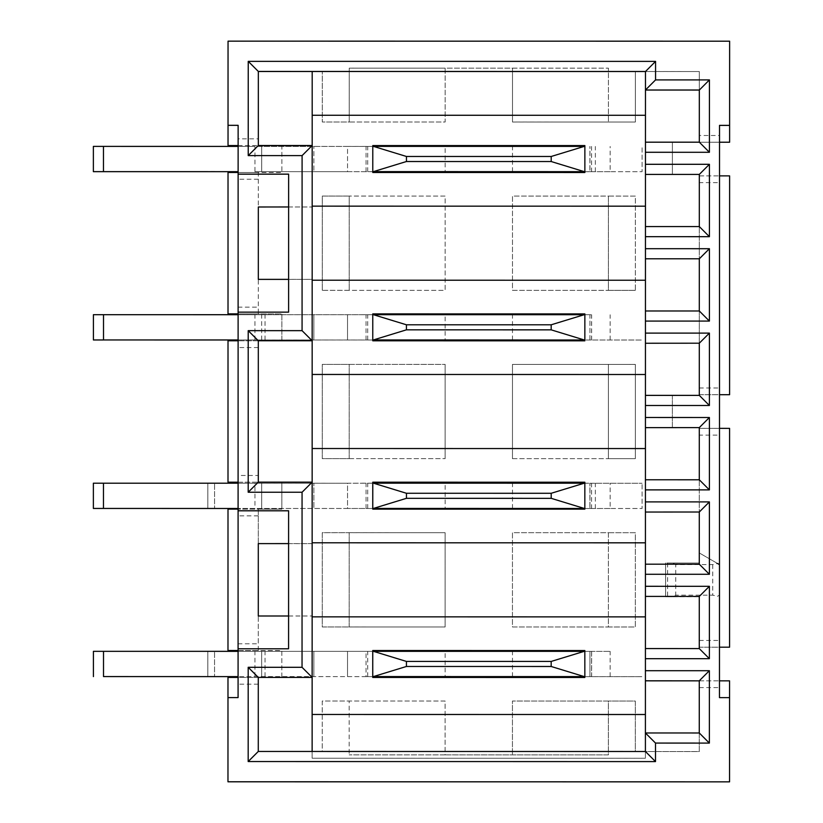 <?xml version="1.0" encoding="UTF-8"?>
<svg xmlns="http://www.w3.org/2000/svg" width="823" height="823" viewBox="0 0 823 823"><rect width="100%" height="100%" fill="white"/><g stroke="black" fill="none" stroke-linecap="round" stroke-linejoin="round"><path stroke-width="0.62" stroke-dasharray="4.12 3.09" d="M288.585 543.633L312.154 543.643L312.143 616.015L258.288 616.005L258.278 650.52L281.847 650.52L281.847 677.452L312.143 677.452L312.133 751.471L258.278 751.512L322.235 751.512L322.235 701.021L445.109 701.031L445.109 754.886L608.372 754.897L608.382 701.042L635.315 701.042L635.305 751.543L699.272 751.543L699.272 732.984M645.407 751.533L645.407 758.271L645.407 751.533L312.133 751.502L322.235 751.512L322.235 701.021L349.168 701.021L349.168 754.886L349.168 701.011L445.109 701.021L445.109 754.886L349.168 754.886L608.372 754.907L608.382 701.042L512.441 701.031L512.431 754.897L512.441 701.031L635.315 701.052L635.305 751.543L699.272 751.553L699.272 687.586L719.477 687.586L719.467 697.688L729.569 697.678L729.569 680.847L719.477 680.847L719.477 687.586M645.469 90.036L645.458 142.184M645.448 226.582L645.458 174.404L645.448 226.623L699.313 226.582L699.324 174.404L672.391 174.455L672.391 142.225L699.324 142.184M645.448 311.022L699.303 311.032L699.313 258.813L645.448 258.844L645.448 311.022L645.448 258.803L699.313 258.813L699.313 226.582M699.303 311.032L699.303 343.253L645.438 343.253L645.438 395.431L699.303 395.421L645.438 395.379L645.438 343.201L699.303 343.212L699.303 395.39L699.303 394.701L719.497 394.711L719.518 175.896L719.497 394.711L699.303 394.711L699.313 182.634L719.518 182.634M645.427 479.778L645.438 427.6L699.293 427.61L699.293 479.788L645.427 479.778L699.293 479.83L699.293 512.05L645.427 512.05L645.427 564.228L645.427 511.999L699.293 512.009L699.283 564.187L645.427 564.177M645.417 648.586L645.417 596.408L699.283 596.408L699.272 648.586L645.417 648.617L699.272 648.617L699.272 647.176L719.477 647.176L719.467 697.678L729.569 697.688L719.467 697.678M608.392 532.728L635.325 532.728L635.315 626.982L608.382 626.982L608.392 532.718L512.451 532.718L512.441 626.972L608.382 626.982L608.392 532.728L512.451 532.707L512.441 626.972L635.315 626.992L635.325 532.728L608.392 532.728M608.413 364.404L635.346 364.404L635.335 458.668L608.403 458.668L608.413 364.404L512.472 364.394L512.462 458.648L512.472 364.394L608.413 364.404L635.346 364.414L635.335 458.668L608.403 458.668L608.413 364.404M512.462 458.658L608.403 458.668L512.462 458.658M445.13 532.707L445.12 626.972L445.13 532.707L349.189 532.697L349.178 626.951L322.246 626.961L322.256 532.697L349.189 532.697L349.178 626.961L445.12 626.972L322.246 626.961L322.256 532.707L445.13 532.707M445.14 364.394L445.13 458.648L445.14 364.383L349.199 364.383L349.189 458.648L322.256 458.637L322.266 364.383L349.199 364.383L349.189 458.637L322.256 458.637L322.266 364.383L445.14 364.394M349.189 458.637L445.13 458.648L349.189 458.648M635.346 290.344L608.413 290.344L608.423 196.08L635.356 196.09L635.346 290.344L608.413 290.344L608.423 196.09L512.482 196.08L512.472 290.334L608.413 290.344L512.472 290.334L512.482 196.069L608.423 196.08L635.356 196.09L635.346 290.354M322.277 290.324L322.287 196.059L349.209 196.059L349.209 290.313L322.277 290.324L322.287 196.069L349.209 196.069L349.209 290.324L445.15 290.334L445.161 196.069L349.209 196.059L445.161 196.069L445.15 290.334L322.277 290.324M372.788 145.568L372.778 172.501L584.865 172.521L584.865 145.578M372.768 313.892L372.768 340.815L584.844 340.835L584.855 313.902M372.757 482.196L372.747 509.139L584.834 509.159L584.834 482.216M372.737 650.53L372.737 677.452L584.814 677.473L584.824 650.54M645.438 448.556L312.164 448.535L312.174 279.367L288.616 279.367L288.616 206.964L312.184 207.005L312.174 279.378L258.319 279.378L258.309 313.882L281.877 313.882L281.877 340.815L312.174 340.815L312.154 482.206L281.857 482.196L281.857 509.128L258.299 509.128L258.288 543.633M699.324 90.057L699.324 71.539L635.366 71.529L635.366 122.03L512.492 122.02L512.492 68.155L608.434 68.155L349.23 68.144L349.219 122.01L445.161 122.01L445.171 68.144L349.23 68.134L349.219 121.999L322.287 121.999L322.297 71.508L312.195 71.508L312.184 145.568L281.888 145.558L281.888 172.491L258.319 172.491L258.319 206.995M719.518 125.353L719.518 135.507L699.324 135.507L699.324 71.539L635.366 71.539L635.366 122.03L608.434 122.03L608.434 68.165L608.434 122.02L512.492 122.01L512.492 68.155L445.171 68.144L445.161 122.01L322.287 121.999L322.297 71.508L312.195 71.498M645.458 142.225L672.391 142.225L672.391 174.445M672.391 174.455L699.324 174.404L699.324 175.885L719.518 175.885L719.477 647.176L719.497 428.372L719.487 564.599L699.283 552.933L699.293 435.11L719.497 435.11M645.448 226.623L699.313 226.634M699.293 435.11L699.293 427.641L672.37 427.641L672.37 395.431M672.37 395.421L672.37 427.641L645.438 427.651L645.427 479.819M645.427 564.228L665.622 564.228L665.622 563.025L665.622 596.706L673.008 596.706L675.714 595.142L675.724 564.609L712.749 564.609L717.512 563.477L699.283 552.943L699.283 564.187M675.724 564.609L673.019 563.045L699.283 563.045L665.622 563.025L665.622 596.706L665.622 564.228L699.283 564.228M699.283 596.408L645.417 596.449L645.417 648.617M645.417 680.847L645.407 733.026L699.272 733.036M645.407 758.261L312.133 758.24L312.143 677.411L312.133 758.24L645.407 758.271M258.278 751.461L258.278 677.401L312.143 677.442L312.164 448.525M312.174 340.773L312.154 482.155L258.299 482.155L281.857 482.196L281.857 509.118L238.094 509.118L238.094 482.185L258.299 482.185L258.309 340.763L312.174 340.804M312.174 280.211L645.448 280.242M288.616 206.964L312.184 206.964L312.174 279.367L312.184 145.558M288.606 312.154L238.114 312.143M312.154 543.602L288.585 543.602L288.585 616.005M288.575 648.822L238.084 648.822L238.094 510.805M258.278 751.512L258.278 677.452L238.084 677.442L238.084 650.509L281.847 650.509L281.847 677.442L258.278 677.401M227.971 781.809L227.981 697.647L238.084 697.647L227.981 697.637L227.981 677.442L238.084 677.442L238.084 697.637L227.981 697.595M258.309 347.543L238.114 347.543L238.094 475.468L258.299 475.468L258.309 340.815L238.114 340.794L238.114 313.872L281.877 313.872L281.877 340.804L258.309 340.763M228.012 340.794L238.114 340.804L238.094 482.196L258.299 482.155L238.094 482.196M719.487 564.599L719.477 595.152L717.512 596.284L712.749 595.152L675.714 595.142M699.283 596.449L673.008 596.706M719.487 564.609L719.477 647.197L699.272 647.187L699.283 596.716M719.477 595.132L717.512 596.284M699.272 687.586L699.272 680.847L719.477 680.847M719.518 135.507L719.518 125.394L719.518 142.225L699.324 142.235L719.518 142.225L719.518 175.885M699.313 182.634L699.324 175.885M699.303 310.991L645.448 310.981M645.458 115.292L312.195 115.261M645.417 616.88L312.143 616.849M312.143 616.015L312.154 543.643M258.329 71.447L258.329 138.83L238.125 138.83L238.135 125.363L228.033 125.363L228.043 41.201L729.631 41.191M729.62 142.235L729.62 125.394L719.518 125.405L729.62 125.405L729.631 41.243M238.125 145.558L281.888 145.558L281.888 172.48L238.125 172.48L238.135 125.353L228.033 125.353L228.033 145.548M238.114 312.184L238.125 174.167M584.814 676.65L642.125 676.65L589.947 676.64L589.957 651.384L591.583 651.384L584.855 651.374L584.814 676.599M584.834 483.194L584.834 508.439L584.865 483.194L591.593 483.235L589.968 483.235L589.968 508.48L589.968 483.235L642.094 483.245L103.472 483.214L207.828 483.204L103.472 483.214L103.472 508.449L103.472 483.194L93.369 483.194L93.369 508.439L93.369 483.214L103.472 483.214L103.472 508.47M103.513 339.95L103.513 314.705L103.513 339.95L103.513 314.725L589.957 314.746L589.947 339.992L591.583 339.992L584.844 339.992L642.125 340.012L589.947 340.002L589.957 314.746L591.583 314.746L584.855 314.705L584.844 339.961M584.865 146.391L584.865 171.637L584.865 146.391M729.559 781.85L729.569 697.688M729.579 647.187L729.59 428.372L699.293 428.361L719.497 428.382M699.303 394.701L719.497 394.701M729.6 394.711L729.62 175.885M699.324 175.896L729.62 175.896M238.114 313.882L258.309 313.882L238.114 313.882L238.125 172.48L258.319 172.491L258.309 307.154L238.114 307.144L238.125 172.48L228.022 172.48L228.012 313.872M228.012 340.804L228.002 482.185M238.114 347.543L238.114 340.815L258.309 340.815M238.084 650.52L258.278 650.52L238.084 650.52L238.094 509.118L258.299 509.128L258.278 643.792L238.084 643.781L238.094 509.118L228.002 509.118L227.981 650.509M238.084 697.647L238.084 677.452L258.278 677.452M258.309 313.882L258.309 307.154M258.278 650.52L258.278 643.792M665.622 596.685L699.283 596.696M673.019 563.045L665.622 563.045M288.585 615.974L312.143 615.974M366.05 171.657L366.05 146.412L372.788 146.401L372.778 171.647L366.05 171.657L347.532 171.657L347.532 146.412L238.125 146.401M366.05 146.412L347.532 146.412L347.532 171.657L313.872 171.657L313.872 146.401L313.872 171.657L254.955 171.678L254.955 146.422L103.472 146.412L214.566 146.401L103.472 146.412L103.472 171.637L103.472 146.391L93.369 146.391L93.369 171.637L93.369 146.412L103.472 146.412L103.472 171.657M254.955 171.678L261.693 171.678L261.693 146.422L584.865 146.422M261.693 171.668L372.778 171.678M584.865 171.698L589.896 171.698L589.896 146.443M589.896 171.698L642.094 171.688L642.094 146.443L642.094 171.688L610.162 171.678L610.162 146.432M610.162 171.678L589.968 171.678L589.968 146.432L589.968 171.678L591.593 171.678L591.593 146.422M591.593 171.678L584.865 171.668M367.727 171.657L367.737 146.412M445.161 146.391L512.492 146.401L445.161 146.391L445.161 171.637M261.693 146.422L261.693 171.678L261.693 146.422L254.955 146.422M93.369 146.391L103.472 146.391M372.768 314.695L372.768 339.971L238.114 339.961M254.945 339.961L254.945 314.715L238.114 314.705M93.41 314.695L214.546 314.715L93.41 314.695L93.41 339.95L93.41 314.715L103.513 314.725M238.114 339.981L372.768 339.992M591.634 340.012L591.634 314.767M610.152 340.002L610.152 314.756M591.583 339.992L591.583 314.746M584.844 339.992L584.855 314.736M372.768 314.725L254.945 314.715M366.029 339.971L366.04 314.725M367.716 339.971L367.716 314.725M347.522 339.971L347.522 314.725L347.522 339.971M313.851 339.971L313.861 314.725L313.851 339.971M265.047 339.971L265.047 314.725M261.673 339.961L261.673 314.725M445.15 314.705L512.472 314.715L445.15 314.705L445.14 339.961M366.029 676.609L238.084 676.599L372.737 676.629L366.029 676.609L366.04 651.363L367.716 651.363L261.673 651.353L261.673 676.609L261.673 651.353L238.084 651.343M103.513 676.609L103.513 651.363L93.41 651.332L93.41 676.588L93.41 651.353L207.818 651.343L103.513 651.353L103.513 676.588L103.513 651.343L610.152 651.384L589.957 651.384L589.947 676.629L591.583 676.629L591.583 651.384M214.546 651.353L207.818 651.363L214.546 651.353L214.546 676.609L214.546 651.363M591.634 676.65L591.634 651.405M610.152 676.64L610.152 651.384M591.583 676.629L584.844 676.629L584.855 651.343M372.737 651.363L366.04 651.363M367.716 676.609L367.716 651.363M347.522 676.609L347.522 651.363L347.522 676.609M313.851 676.609L313.861 651.363L313.851 676.609M265.047 676.609L265.047 651.363M445.15 651.343L512.472 651.353L445.15 651.343L445.14 676.599M93.41 651.332L103.513 651.343M261.693 483.224L261.693 508.47L372.747 508.48L347.532 508.46L347.532 483.214L238.094 483.204M372.788 483.173L347.532 483.214L347.532 508.46L313.872 508.46L313.872 483.214L313.872 508.46L238.094 508.449L254.955 508.48L254.955 483.235M214.566 483.204L207.828 483.224L214.566 483.204L214.566 508.47L214.566 483.204M584.834 508.501L589.896 508.501L589.896 483.255M589.896 508.501L642.094 508.501L642.094 483.245L642.094 508.491L610.162 508.491L610.162 483.235M610.162 508.491L589.968 508.48L591.593 508.48L591.593 483.235M591.593 508.48L584.865 508.48M366.05 508.46L366.05 483.214M367.727 508.46L367.737 483.214M261.693 508.48L261.693 483.235L261.693 508.48L254.955 508.48M445.161 483.194L512.492 483.204L445.161 483.194L445.161 508.439M93.369 483.194L103.472 483.194M712.749 564.609L712.749 595.152M699.283 640.459L719.477 640.459M699.303 387.983L719.497 387.983M258.319 179.229L238.125 179.229M258.299 515.867L238.094 515.867M258.278 684.18L238.084 684.18M699.272 680.858L719.477 680.858M667.597 563.045L667.587 596.706M595.348 171.698L595.348 146.443M254.945 676.599L254.945 651.353M207.818 676.599L207.818 651.343L207.818 676.599M261.673 676.599L261.673 651.353M207.828 508.46L207.828 483.204L207.828 508.46M595.348 508.501L595.348 483.255M699.324 142.235L719.518 142.235M699.272 647.187L719.477 647.197M512.482 171.647L512.492 146.401M512.472 339.961L512.472 314.715M512.472 676.599L512.472 651.353M512.482 508.449L512.492 483.204"/><path stroke-width="1.23" d="M645.458 152.276L645.458 142.184L699.324 142.184L699.324 90.005L645.469 90.005L645.458 115.292L312.195 115.261L312.195 71.498L645.469 71.529L645.469 90.036L645.469 71.488L258.329 71.447L258.329 145.517L312.184 145.517L312.133 751.461L645.407 751.492L645.407 714.508L312.133 714.477L645.407 714.498L645.417 670.704L709.375 670.704L709.364 743.087L655.509 743.076L655.509 761.594L248.176 761.553L248.186 667.299L302.041 667.299L302.062 492.247L248.196 492.247L248.207 330.661L302.072 330.661L302.092 155.609L248.227 155.609L248.237 61.355L655.571 61.386L655.561 79.903L709.426 79.903L709.416 152.286L645.458 152.276L645.417 616.88L312.143 616.849M645.448 258.844L645.438 374.496L312.164 374.465L645.438 374.496L645.427 542.82L312.154 542.789L645.427 542.82L645.417 670.704M645.458 115.292L645.448 258.803L699.313 258.803L699.303 310.981L645.448 310.981M645.438 343.242L699.303 343.201L699.303 395.379L645.438 395.379M645.438 427.641L699.293 427.6L699.293 479.788L645.427 479.778M645.427 512.04L699.293 512.009L699.283 564.187L645.427 564.177M645.417 616.88L645.417 680.837L699.272 680.847L645.417 680.796M645.469 71.529L655.571 61.386M584.865 145.589L372.788 145.568L584.865 145.578L584.865 172.511L372.778 172.491L372.788 145.558M584.855 313.902L372.768 313.892L584.855 313.902L584.844 340.825L372.768 340.815L372.768 313.882M584.834 482.216L584.834 509.149L372.747 509.128L372.757 482.196L584.834 482.216L372.757 482.206M584.824 650.54L372.737 650.53L584.824 650.54L584.844 676.599L373.395 676.578L406.428 666.476L551.184 666.486L551.184 661.435L406.428 661.425L406.428 666.476M258.319 206.995L288.616 206.964L258.319 206.984L258.319 279.367L288.616 279.367L288.606 312.154L238.114 312.143L238.094 510.764L288.595 510.764L288.575 648.781L238.084 648.781L238.084 697.595L227.981 697.595L227.971 781.809L729.559 781.85L227.971 781.757M709.426 79.903L699.324 90.057L645.469 90.046M238.084 643.781L238.084 650.52L227.981 650.509L238.084 650.509L238.094 510.805L288.595 510.805L288.585 543.622L258.288 543.622L288.585 543.602M238.114 307.144L238.114 313.882L228.012 313.872L238.114 313.872L238.125 174.167L288.626 174.167L288.616 206.995M288.626 174.167L288.606 312.154M258.288 543.622L258.288 616.005L288.585 616.005L288.575 648.781M238.084 697.595L238.084 677.432L227.981 677.432L227.981 697.637M238.114 340.794L228.012 340.794L228.002 482.185L238.094 482.185L238.114 340.794M709.364 743.087L699.272 732.984L699.272 680.806L709.375 670.704M699.324 135.507L699.324 142.235M699.272 732.984L645.407 732.974L645.407 751.492L655.509 761.594M729.559 781.799L729.569 697.637L719.467 697.637L719.518 125.353L729.62 125.353L729.631 41.191L228.043 41.15L228.033 125.312L238.135 125.312L238.125 174.126L288.626 174.126M645.458 164.302L709.416 164.302L709.416 236.685L645.448 236.674M645.448 248.7L709.416 248.711L709.405 321.083L645.448 321.073M645.448 333.099L709.405 333.109L709.395 405.482L645.438 405.482M645.438 417.498L709.395 417.508L709.395 489.88L645.427 489.88M645.427 501.896L709.385 501.907L709.385 574.279L645.417 574.279M645.417 586.295L709.385 586.305L709.375 658.678L645.417 658.678M729.62 142.235L719.518 142.225L729.62 142.225L729.62 125.353M312.184 206.151L645.458 206.182L312.184 206.151M312.195 71.508L258.329 71.498M645.438 448.556L312.164 448.525M645.448 280.242L312.174 280.211M729.569 697.637L729.569 680.847L719.477 680.847L719.467 697.637M719.518 125.394L729.62 125.394M238.125 138.83L238.125 145.558L228.033 145.548L238.125 145.548L238.135 125.353L228.033 125.312M227.981 650.509L228.002 509.118L238.094 509.118L238.094 510.764M228.012 313.872L228.022 172.48L238.125 172.48L238.125 174.126M584.814 676.599L584.814 677.463L372.737 677.452L372.737 650.52M302.092 155.609L312.184 145.517L312.195 115.261M729.579 647.187L719.477 647.187L729.579 647.176L729.59 428.372L719.497 428.361M719.497 394.711L729.6 394.711L729.62 175.885L719.518 175.885M719.497 394.701L729.6 394.701M228.033 145.548L228.033 125.353M228.002 482.185L238.094 482.196L238.094 475.468M258.329 145.558L258.329 138.83M258.299 482.196L258.299 475.468M645.417 648.575L699.272 648.586L699.283 596.408L645.417 596.397M645.448 226.582L699.313 226.582L699.324 174.404L645.458 174.404M717.512 563.477L719.487 564.609M655.509 743.076L645.407 732.974M709.385 586.305L699.283 596.408M709.375 658.678L699.272 648.586M709.385 501.907L699.293 512.009M709.385 574.279L699.283 564.187M709.395 417.508L699.293 427.6M709.395 489.88L699.293 479.788M709.405 333.109L699.303 343.201M709.395 405.482L699.303 395.379M709.416 248.711L699.313 258.803M709.405 321.083L699.303 310.981M709.416 164.302L699.324 174.404M709.416 236.685L699.313 226.582M645.469 90.005L655.561 79.903M709.416 152.286L699.324 142.184M302.062 492.247L312.154 482.155L258.299 482.144L258.309 340.763L312.174 340.763L302.072 330.661M312.133 751.461L258.278 751.461L258.278 677.401L312.143 677.401L302.041 667.299M248.237 61.355L258.329 71.447M248.227 155.609L258.329 145.517M248.207 330.661L258.309 340.763M248.196 492.247L258.299 482.144M248.186 667.299L258.278 677.401M248.176 761.553L258.278 751.461M238.125 146.401L103.472 146.391L103.472 171.637L207.828 171.647L103.472 171.657L238.125 171.668L93.369 171.637L93.369 146.391L93.369 171.657L103.472 171.657M214.566 171.647L207.828 171.668L214.566 171.647M372.778 171.678L584.865 171.698M584.865 171.668L373.416 171.616L406.449 161.514L551.204 161.534L551.204 156.483L406.449 156.473L406.449 161.514M584.865 146.391L372.788 146.371L372.778 171.647M478.821 171.647L445.161 171.637L478.821 171.647M372.778 171.616L373.416 171.616M103.472 146.391L93.369 146.391M551.204 161.534L584.227 171.637M551.204 156.483L584.237 146.391M373.416 146.371L406.449 156.473M238.114 339.961L103.513 339.95L238.114 339.981M238.114 314.705L103.513 314.695L103.513 339.95L93.41 339.95L93.41 314.695L93.41 339.971L103.513 339.971M214.546 339.961L207.818 339.971L214.546 339.961M372.768 339.992L584.844 340.012L373.395 339.94L406.428 329.838L551.184 329.848L551.184 324.797L406.428 324.787L406.428 329.838M373.395 339.94L372.768 339.971L372.768 314.695L584.855 314.705M478.811 339.961L445.14 339.961L478.811 339.961M103.513 314.695L93.41 314.695M551.184 329.848L584.217 339.961M551.184 324.797L584.217 314.705M373.395 314.695L406.428 324.787M103.513 676.578L238.084 676.619L103.513 676.578L103.513 651.332L93.41 651.332L93.41 676.609L93.41 651.353M238.084 651.343L103.513 651.332M214.546 676.599L207.818 676.609L214.546 676.599M584.855 651.343L372.768 651.322L372.737 676.609L584.814 676.65M373.395 676.578L372.768 676.578L372.737 651.363M478.811 676.599L445.14 676.599L478.811 676.599M551.184 666.486L584.217 676.599M551.184 661.435L584.217 651.343M373.395 651.322L406.428 661.425M238.094 483.204L103.472 483.194L103.472 508.439L207.828 508.46L103.472 508.46L238.094 508.48L93.369 508.439L93.369 483.194L93.369 508.46L103.472 508.46M214.566 508.46L207.828 508.47L214.566 508.46M584.865 483.194L372.788 483.173L372.778 508.46L584.834 508.501M584.865 508.48L373.416 508.429L406.449 498.327L551.204 498.337L551.204 493.286L406.449 493.275L406.449 498.327M373.416 508.429L372.778 508.429L372.757 483.214M478.821 508.449L445.161 508.439L478.821 508.449M103.472 483.194L93.369 483.194M551.204 498.337L584.227 508.439M551.204 493.286L584.237 483.194M373.416 483.173L406.449 493.275"/></g></svg>
